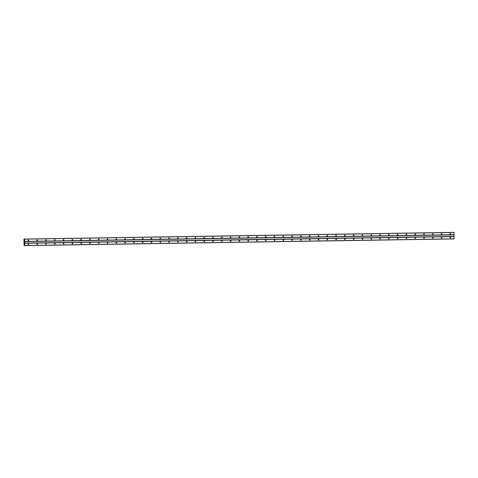 <?xml version="1.0" encoding="UTF-8"?>
<svg xmlns="http://www.w3.org/2000/svg" width="478" height="478" viewBox="0 0 478 478"><rect width="100%" height="100%" fill="white"/><g stroke="black" fill="none" stroke-linecap="round" stroke-linejoin="round"><path stroke-width="0.72" d="M450.162 237.799A0.353 0.329 88.2 0 0 450.151 237.363M450.419 237.924A0.353 0.329 88.2 0 0 450.742 237.566A0.353 0.329 88.2 0 0 450.401 237.219A0.353 0.329 88.2 0 0 450.085 237.578A0.353 0.329 88.2 0 0 450.419 237.924M28.19 244.372A0.353 0.329 88.2 0 0 28.172 243.929M28.441 244.491A0.353 0.329 88.2 0 0 28.77 244.133A0.353 0.329 88.2 0 0 28.429 243.792L28.429 243.792A0.353 0.329 88.2 0 0 28.106 244.15A0.353 0.329 88.2 0 0 28.441 244.491M36.979 244.234A0.353 0.329 88.2 0 0 36.967 243.792M37.236 244.354A0.353 0.329 88.2 0 0 37.559 243.995A0.353 0.329 88.2 0 0 37.218 243.655A0.353 0.329 88.2 0 0 36.902 244.013A0.353 0.329 88.2 0 0 37.236 244.354M45.768 244.097A0.353 0.329 88.2 0 0 45.757 243.655M46.025 244.216A0.353 0.329 88.2 0 0 46.348 243.864A0.353 0.329 88.2 0 0 46.008 243.517A0.353 0.329 88.2 0 0 45.691 243.876A0.353 0.329 88.2 0 0 46.025 244.216M54.564 243.959A0.353 0.329 88.2 0 0 54.546 243.517M54.815 244.085A0.353 0.329 88.2 0 0 55.143 243.726A0.353 0.329 88.2 0 0 54.797 243.38A0.353 0.329 88.2 0 0 54.48 243.738A0.353 0.329 88.2 0 0 54.815 244.085M63.353 243.822A0.353 0.329 88.2 0 0 63.341 243.38M63.61 243.947A0.353 0.329 88.2 0 0 63.933 243.589A0.353 0.329 88.2 0 0 63.592 243.242A0.353 0.329 88.2 0 0 63.275 243.601A0.353 0.329 88.2 0 0 63.61 243.947M72.142 243.684A0.353 0.329 88.2 0 0 72.13 243.248M72.399 243.81A0.353 0.329 88.2 0 0 72.722 243.451A0.353 0.329 88.2 0 0 72.381 243.111A0.353 0.329 88.2 0 0 72.064 243.463A0.353 0.329 88.2 0 0 72.399 243.81M80.937 243.553A0.353 0.329 88.2 0 0 80.919 243.111M81.188 243.672A0.353 0.329 88.2 0 0 81.517 243.314A0.353 0.329 88.2 0 0 81.17 242.973A0.353 0.329 88.2 0 0 80.854 243.332A0.353 0.329 88.2 0 0 81.188 243.672M89.727 243.416A0.353 0.329 88.2 0 0 89.715 242.973M89.984 243.535A0.353 0.329 88.2 0 0 90.306 243.177A0.353 0.329 88.2 0 0 89.966 242.836A0.353 0.329 88.2 0 0 89.649 243.194A0.353 0.329 88.2 0 0 89.984 243.535M98.516 243.278A0.353 0.329 88.2 0 0 98.504 242.836M98.773 243.398A0.353 0.329 88.2 0 0 99.095 243.039A0.353 0.329 88.2 0 0 98.755 242.699A0.353 0.329 88.2 0 0 98.438 243.057A0.353 0.329 88.2 0 0 98.773 243.398M107.311 243.141A0.353 0.329 88.2 0 0 107.293 242.699M107.562 243.26A0.353 0.329 88.2 0 0 107.885 242.902A0.353 0.329 88.2 0 0 107.544 242.561A0.353 0.329 88.2 0 0 107.227 242.92A0.353 0.329 88.2 0 0 107.562 243.26M116.1 243.003A0.353 0.329 88.2 0 0 116.088 242.561M116.357 243.123A0.353 0.329 88.2 0 0 116.68 242.764A0.353 0.329 88.2 0 0 116.339 242.424A0.353 0.329 88.2 0 0 116.017 242.782A0.353 0.329 88.2 0 0 116.357 243.123M124.86 242.448A0.586 0.55 -91.8 0 1 124.872 242.842A0.353 0.329 88.2 0 0 124.878 242.424M125.146 242.985A0.353 0.329 88.2 0 0 125.469 242.627A0.353 0.329 88.2 0 0 125.128 242.286A0.353 0.329 88.2 0 0 124.812 242.645A0.353 0.329 88.2 0 0 125.146 242.985M133.685 242.728A0.353 0.329 88.2 0 0 133.667 242.286M133.936 242.848A0.353 0.329 88.2 0 0 134.258 242.489A0.353 0.329 88.2 0 0 133.918 242.149A0.353 0.329 88.2 0 0 133.601 242.507A0.353 0.329 88.2 0 0 133.936 242.848M142.474 242.591A0.353 0.329 88.2 0 0 142.462 242.149M142.731 242.716A0.353 0.329 88.2 0 0 143.053 242.358A0.353 0.329 88.2 0 0 142.713 242.011A0.353 0.329 88.2 0 0 142.39 242.37A0.353 0.329 88.2 0 0 142.731 242.716M151.263 242.454A0.353 0.329 88.2 0 0 151.251 242.011M151.52 242.579A0.353 0.329 88.2 0 0 151.843 242.221A0.353 0.329 88.2 0 0 151.502 241.874A0.353 0.329 88.2 0 0 151.185 242.232A0.353 0.329 88.2 0 0 151.52 242.579M160.058 242.316A0.353 0.329 88.2 0 0 160.04 241.874M160.309 242.442A0.353 0.329 88.2 0 0 160.632 242.083A0.353 0.329 88.2 0 0 160.291 241.737A0.353 0.329 88.2 0 0 159.975 242.095A0.353 0.329 88.2 0 0 160.309 242.442M168.848 242.179A0.353 0.329 88.2 0 0 168.836 241.743M169.104 242.304L169.104 242.304A0.353 0.329 88.2 0 0 169.427 241.946A0.353 0.329 88.2 0 0 169.087 241.605A0.353 0.329 88.2 0 0 168.764 241.958A0.353 0.329 88.2 0 0 169.104 242.304M177.637 242.047A0.353 0.329 88.2 0 0 177.625 241.605M177.894 242.167A0.353 0.329 88.2 0 0 178.216 241.808A0.353 0.329 88.2 0 0 177.876 241.468A0.353 0.329 88.2 0 0 177.559 241.826A0.353 0.329 88.2 0 0 177.894 242.167M186.432 241.91A0.353 0.329 88.2 0 0 186.414 241.468M186.683 242.029A0.353 0.329 88.2 0 0 187.006 241.671A0.353 0.329 88.2 0 0 186.665 241.33A0.353 0.329 88.2 0 0 186.348 241.689A0.353 0.329 88.2 0 0 186.683 242.029M195.221 241.772A0.353 0.329 88.2 0 0 195.209 241.33M195.478 241.892L195.478 241.892A0.353 0.329 88.2 0 0 195.801 241.533A0.353 0.329 88.2 0 0 195.46 241.193A0.353 0.329 88.2 0 0 195.138 241.551A0.353 0.329 88.2 0 0 195.478 241.892M204.01 241.635A0.353 0.329 88.2 0 0 203.998 241.193M204.267 241.754A0.353 0.329 88.2 0 0 204.59 241.396A0.353 0.329 88.2 0 0 204.249 241.055A0.353 0.329 88.2 0 0 203.933 241.414A0.353 0.329 88.2 0 0 204.267 241.754M212.806 241.498A0.353 0.329 88.2 0 0 212.788 241.055M213.057 241.617A0.353 0.329 88.2 0 0 213.379 241.259A0.353 0.329 88.2 0 0 213.039 240.918A0.353 0.329 88.2 0 0 212.722 241.276A0.353 0.329 88.2 0 0 213.057 241.617M221.595 241.36A0.353 0.329 88.2 0 0 221.583 240.918M221.852 241.48L221.852 241.48A0.353 0.329 88.2 0 0 222.174 241.121A0.353 0.329 88.2 0 0 221.834 240.781A0.353 0.329 88.2 0 0 221.511 241.139A0.353 0.329 88.2 0 0 221.852 241.48M230.384 241.223A0.353 0.329 88.2 0 0 230.372 240.781M230.641 241.342A0.353 0.329 88.2 0 0 230.964 240.984A0.353 0.329 88.2 0 0 230.623 240.643A0.353 0.329 88.2 0 0 230.306 241.002A0.353 0.329 88.2 0 0 230.641 241.342M239.179 241.085A0.353 0.329 88.2 0 0 239.161 240.643M239.43 241.211A0.353 0.329 88.2 0 0 239.753 240.852A0.353 0.329 88.2 0 0 239.412 240.506A0.353 0.329 88.2 0 0 239.096 240.864A0.353 0.329 88.2 0 0 239.43 241.211M247.968 240.948A0.353 0.329 88.2 0 0 247.957 240.506M248.225 241.073L248.225 241.073A0.353 0.329 88.2 0 0 248.548 240.715A0.353 0.329 88.2 0 0 248.207 240.368A0.353 0.329 88.2 0 0 247.885 240.727A0.353 0.329 88.2 0 0 248.225 241.073M256.758 240.81A0.353 0.329 88.2 0 0 256.746 240.368M257.015 240.936A0.353 0.329 88.2 0 0 257.337 240.577A0.353 0.329 88.2 0 0 256.997 240.231A0.353 0.329 88.2 0 0 256.68 240.589A0.353 0.329 88.2 0 0 257.015 240.936M265.553 240.673A0.353 0.329 88.2 0 0 265.535 240.237M265.804 240.798A0.353 0.329 88.2 0 0 266.127 240.44A0.353 0.329 88.2 0 0 265.786 240.099A0.353 0.329 88.2 0 0 265.469 240.452A0.353 0.329 88.2 0 0 265.804 240.798M274.342 240.542A0.353 0.329 88.2 0 0 274.33 240.099M274.599 240.661L274.599 240.661A0.353 0.329 88.2 0 0 274.922 240.303A0.353 0.329 88.2 0 0 274.581 239.962A0.353 0.329 88.2 0 0 274.258 240.32A0.353 0.329 88.2 0 0 274.599 240.661M283.131 240.404A0.353 0.329 88.2 0 0 283.119 239.962M283.388 240.524A0.353 0.329 88.2 0 0 283.711 240.165A0.353 0.329 88.2 0 0 283.37 239.825A0.353 0.329 88.2 0 0 283.054 240.183A0.353 0.329 88.2 0 0 283.388 240.524M291.927 240.267A0.353 0.329 88.2 0 0 291.909 239.825M292.178 240.386A0.353 0.329 88.2 0 0 292.5 240.028A0.353 0.329 88.2 0 0 292.16 239.687A0.353 0.329 88.2 0 0 291.843 240.046A0.353 0.329 88.2 0 0 292.178 240.386M300.716 240.129A0.353 0.329 88.2 0 0 300.704 239.687M300.973 240.249L300.973 240.249A0.353 0.329 88.2 0 0 301.295 239.89A0.353 0.329 88.2 0 0 300.955 239.55L300.955 239.55A0.353 0.329 88.2 0 0 300.632 239.908A0.353 0.329 88.2 0 0 300.973 240.249M309.505 239.992A0.353 0.329 88.2 0 0 309.493 239.55M309.762 240.111A0.353 0.329 88.2 0 0 310.085 239.753A0.353 0.329 88.2 0 0 309.744 239.412A0.353 0.329 88.2 0 0 309.427 239.771A0.353 0.329 88.2 0 0 309.762 240.111M318.3 239.854A0.353 0.329 88.2 0 0 318.282 239.412M318.551 239.974A0.353 0.329 88.2 0 0 318.874 239.615A0.353 0.329 88.2 0 0 318.533 239.275A0.353 0.329 88.2 0 0 318.217 239.633A0.353 0.329 88.2 0 0 318.551 239.974M327.089 239.717A0.353 0.329 88.2 0 0 327.077 239.275M327.346 239.837L327.346 239.837A0.353 0.329 88.2 0 0 327.669 239.478A0.353 0.329 88.2 0 0 327.328 239.137L327.328 239.137A0.353 0.329 88.2 0 0 327.006 239.496A0.353 0.329 88.2 0 0 327.346 239.837M335.879 239.58A0.353 0.329 88.2 0 0 335.867 239.137M336.136 239.705A0.353 0.329 88.2 0 0 336.458 239.347A0.353 0.329 88.2 0 0 336.118 239A0.353 0.329 88.2 0 0 335.801 239.359A0.353 0.329 88.2 0 0 336.136 239.705M344.674 239.442A0.353 0.329 88.2 0 0 344.656 239M344.925 239.568A0.353 0.329 88.2 0 0 345.247 239.209A0.353 0.329 88.2 0 0 344.907 238.863A0.353 0.329 88.2 0 0 344.59 239.221A0.353 0.329 88.2 0 0 344.925 239.568M353.463 239.305A0.353 0.329 88.2 0 0 353.445 238.863M353.72 239.43L353.72 239.43A0.353 0.329 88.2 0 0 354.043 239.072A0.353 0.329 88.2 0 0 353.702 238.725L353.702 238.725A0.353 0.329 88.2 0 0 353.379 239.084A0.353 0.329 88.2 0 0 353.72 239.43M362.252 239.173A0.353 0.329 88.2 0 0 362.24 238.731M362.509 239.293A0.353 0.329 88.2 0 0 362.832 238.934A0.353 0.329 88.2 0 0 362.491 238.594A0.353 0.329 88.2 0 0 362.175 238.946A0.353 0.329 88.2 0 0 362.509 239.293M371.048 239.036A0.353 0.329 88.2 0 0 371.03 238.594M371.298 239.155A0.353 0.329 88.2 0 0 371.621 238.797A0.353 0.329 88.2 0 0 371.281 238.456A0.353 0.329 88.2 0 0 370.964 238.815A0.353 0.329 88.2 0 0 371.298 239.155M379.837 238.898A0.353 0.329 88.2 0 0 379.819 238.456M380.088 239.018A0.353 0.329 88.2 0 0 380.416 238.659A0.353 0.329 88.2 0 0 380.076 238.319L380.076 238.319A0.353 0.329 88.2 0 0 379.753 238.677A0.353 0.329 88.2 0 0 380.088 239.018M388.626 238.761A0.353 0.329 88.2 0 0 388.614 238.319M388.883 238.881A0.353 0.329 88.2 0 0 389.206 238.522A0.353 0.329 88.2 0 0 388.865 238.181A0.353 0.329 88.2 0 0 388.548 238.54A0.353 0.329 88.2 0 0 388.883 238.881M397.415 238.624A0.353 0.329 88.2 0 0 397.403 238.181A0.586 0.55 -91.8 0 1 397.397 238.6M397.672 238.743A0.353 0.329 88.2 0 0 397.995 238.385A0.353 0.329 88.2 0 0 397.654 238.044A0.353 0.329 88.2 0 0 397.338 238.403A0.353 0.329 88.2 0 0 397.672 238.743M406.21 238.486A0.353 0.329 88.2 0 0 406.192 238.044M406.461 238.606A0.353 0.329 88.2 0 0 406.79 238.247A0.353 0.329 88.2 0 0 406.449 237.907L406.449 237.907A0.353 0.329 88.2 0 0 406.127 238.265A0.353 0.329 88.2 0 0 406.461 238.606M415 238.349A0.353 0.329 88.2 0 0 414.988 237.907M415.257 238.468A0.353 0.329 88.2 0 0 415.579 238.11A0.353 0.329 88.2 0 0 415.239 237.769A0.353 0.329 88.2 0 0 414.922 238.128A0.353 0.329 88.2 0 0 415.257 238.468M423.789 238.211A0.353 0.329 88.2 0 0 423.777 237.769M424.046 238.331A0.353 0.329 88.2 0 0 424.368 237.978A0.353 0.329 88.2 0 0 424.028 237.632A0.353 0.329 88.2 0 0 423.711 237.99A0.353 0.329 88.2 0 0 424.046 238.331M432.584 238.074A0.353 0.329 88.2 0 0 432.566 237.632M432.835 238.199A0.353 0.329 88.2 0 0 433.164 237.841A0.353 0.329 88.2 0 0 432.823 237.494L432.823 237.494A0.353 0.329 88.2 0 0 432.5 237.853A0.353 0.329 88.2 0 0 432.835 238.199M441.373 237.936A0.353 0.329 88.2 0 0 441.361 237.494M441.63 238.062A0.353 0.329 88.2 0 0 441.953 237.703A0.353 0.329 88.2 0 0 441.612 237.357A0.353 0.329 88.2 0 0 441.296 237.715A0.353 0.329 88.2 0 0 441.63 238.062M24.629 245.567L24.223 245.573L24.348 245.25L24.796 245.525L24.76 243.266L454.058 236.58L454.1 238.839L24.796 245.525M450.133 237.387A0.586 0.55 -91.8 0 1 450.145 237.775M28.16 243.953A0.586 0.55 -91.8 0 1 28.172 244.348M36.949 243.822A0.586 0.55 -91.8 0 1 36.961 244.21M45.739 243.684A0.586 0.55 -91.8 0 1 45.751 244.073M54.534 243.547A0.586 0.55 -91.8 0 1 54.546 243.935M63.323 243.41A0.586 0.55 -91.8 0 1 63.335 243.798M72.112 243.272A0.586 0.55 -91.8 0 1 72.124 243.661M80.907 243.135A0.586 0.55 -91.8 0 1 80.919 243.523M89.697 242.997A0.586 0.55 -91.8 0 1 89.709 243.386M98.486 242.86A0.586 0.55 -91.8 0 1 98.498 243.254M107.281 242.722A0.586 0.55 -91.8 0 1 107.293 243.117M116.07 242.585A0.586 0.55 -91.8 0 1 116.082 242.979M133.649 242.316A0.586 0.55 -91.8 0 1 133.667 242.704M142.444 242.179A0.586 0.55 -91.8 0 1 142.456 242.567M151.233 242.041A0.586 0.55 -91.8 0 1 151.245 242.43M160.022 241.904A0.586 0.55 -91.8 0 1 160.04 242.292M168.818 241.766A0.586 0.55 -91.8 0 1 168.83 242.155M177.607 241.629A0.586 0.55 -91.8 0 1 177.619 242.017M186.396 241.492A0.586 0.55 -91.8 0 1 186.414 241.88M195.191 241.354A0.586 0.55 -91.8 0 1 195.203 241.749M203.981 241.217A0.586 0.55 -91.8 0 1 203.992 241.611M212.77 241.079A0.586 0.55 -91.8 0 1 212.788 241.474M221.565 240.942A0.586 0.55 -91.8 0 1 221.577 241.336M230.354 240.81A0.586 0.55 -91.8 0 1 230.366 241.199M239.143 240.673A0.586 0.55 -91.8 0 1 239.161 241.061M247.939 240.536A0.586 0.55 -91.8 0 1 247.951 240.924M256.728 240.398A0.586 0.55 -91.8 0 1 256.74 240.787M265.517 240.261A0.586 0.55 -91.8 0 1 265.529 240.649M274.312 240.123A0.586 0.55 -91.8 0 1 274.324 240.512M283.101 239.986A0.586 0.55 -91.8 0 1 283.113 240.38M291.891 239.848A0.586 0.55 -91.8 0 1 291.903 240.243M300.686 239.711A0.586 0.55 -91.8 0 1 300.698 240.105M309.475 239.574A0.586 0.55 -91.8 0 1 309.487 239.968M318.264 239.436A0.586 0.55 -91.8 0 1 318.276 239.831M327.06 239.305A0.586 0.55 -91.8 0 1 327.072 239.693M335.849 239.167A0.586 0.55 -91.8 0 1 335.861 239.556M344.638 239.03A0.586 0.55 -91.8 0 1 344.65 239.418M353.433 238.892A0.586 0.55 -91.8 0 1 353.445 239.281M362.222 238.755A0.586 0.55 -91.8 0 1 362.234 239.143M371.012 238.618A0.586 0.55 -91.8 0 1 371.024 239.006M379.807 238.48A0.586 0.55 -91.8 0 1 379.819 238.875M388.596 238.343A0.586 0.55 -91.8 0 1 388.608 238.737M406.18 238.068A0.586 0.55 -91.8 0 1 406.192 238.462M414.97 237.93A0.586 0.55 -91.8 0 1 414.982 238.325M423.759 237.799A0.586 0.55 -91.8 0 1 423.771 238.187M432.554 237.662A0.586 0.55 -91.8 0 1 432.566 238.05M441.343 237.524A0.586 0.55 -91.8 0 1 441.355 237.913M450.067 233.646A0.586 0.55 -91.8 0 1 450.079 234.041M28.094 240.219A0.586 0.55 -91.8 0 1 28.106 240.607M36.884 240.081A0.586 0.55 -91.8 0 1 36.896 240.47M45.673 239.944A0.586 0.55 -91.8 0 1 45.685 240.338M54.468 239.807A0.586 0.55 -91.8 0 1 54.48 240.201M63.257 239.669A0.586 0.55 -91.8 0 1 63.269 240.064A0.353 0.329 88.2 0 0 63.275 239.645M72.047 239.532A0.586 0.55 -91.8 0 1 72.058 239.926M80.842 239.4A0.586 0.55 -91.8 0 1 80.854 239.789M89.631 239.263A0.586 0.55 -91.8 0 1 89.643 239.651M98.42 239.125A0.586 0.55 -91.8 0 1 98.432 239.514M107.215 238.988A0.586 0.55 -91.8 0 1 107.227 239.376M116.005 238.851A0.586 0.55 -91.8 0 1 116.017 239.239M124.794 238.713A0.586 0.55 -91.8 0 1 124.806 239.102M133.589 238.576A0.586 0.55 -91.8 0 1 133.601 238.964M142.378 238.438A0.586 0.55 -91.8 0 1 142.39 238.833M151.168 238.301A0.586 0.55 -91.8 0 1 151.179 238.695M159.963 238.164A0.586 0.55 -91.8 0 1 159.975 238.558M168.782 238.444A0.353 0.329 88.2 0 0 168.77 238.002A0.586 0.55 -91.8 0 1 168.764 238.42M177.541 237.895A0.586 0.55 -91.8 0 1 177.553 238.283M186.336 237.757A0.586 0.55 -91.8 0 1 186.348 238.146M195.126 237.62A0.586 0.55 -91.8 0 1 195.138 238.008M203.915 237.482A0.586 0.55 -91.8 0 1 203.927 237.871M212.71 237.345A0.586 0.55 -91.8 0 1 212.722 237.733M221.499 237.208A0.586 0.55 -91.8 0 1 221.511 237.596M230.288 237.07A0.586 0.55 -91.8 0 1 230.3 237.458M239.078 236.933A0.586 0.55 -91.8 0 1 239.096 237.327M247.873 236.795A0.586 0.55 -91.8 0 1 247.885 237.19M256.662 236.658A0.586 0.55 -91.8 0 1 256.674 237.052M265.451 236.52A0.586 0.55 -91.8 0 1 265.469 236.915M274.247 236.389A0.586 0.55 -91.8 0 1 274.258 236.777M283.036 236.251A0.586 0.55 -91.8 0 1 283.048 236.64M291.825 236.114A0.586 0.55 -91.8 0 1 291.843 236.502M300.62 235.977A0.586 0.55 -91.8 0 1 300.632 236.365M309.409 235.839A0.586 0.55 -91.8 0 1 309.421 236.228M318.199 235.702A0.586 0.55 -91.8 0 1 318.217 236.09M326.994 235.564A0.586 0.55 -91.8 0 1 327.006 235.953M335.813 235.845A0.353 0.329 88.2 0 0 335.801 235.403A0.586 0.55 -91.8 0 1 335.795 235.821M344.572 235.29A0.586 0.55 -91.8 0 1 344.59 235.684M353.367 235.152A0.586 0.55 -91.8 0 1 353.379 235.546M362.157 235.015A0.586 0.55 -91.8 0 1 362.169 235.409M370.946 234.883A0.586 0.55 -91.8 0 1 370.958 235.272M379.741 234.746A0.586 0.55 -91.8 0 1 379.753 235.134M388.53 234.608A0.586 0.55 -91.8 0 1 388.542 234.997M397.32 234.471A0.586 0.55 -91.8 0 1 397.332 234.859M406.115 234.334A0.586 0.55 -91.8 0 1 406.127 234.722M414.904 234.196A0.586 0.55 -91.8 0 1 414.916 234.584M423.693 234.059A0.586 0.55 -91.8 0 1 423.705 234.453M432.488 233.921A0.586 0.55 -91.8 0 1 432.5 234.316M441.308 234.202A0.353 0.329 88.2 0 0 441.296 233.76A0.586 0.55 -91.8 0 1 441.29 234.178M450.103 234.065A0.353 0.329 88.2 0 0 450.085 233.623M450.354 234.184A0.353 0.329 88.2 0 0 450.676 233.826A0.353 0.329 88.2 0 0 450.336 233.485A0.353 0.329 88.2 0 0 450.019 233.844A0.353 0.329 88.2 0 0 450.354 234.184M28.124 240.637A0.353 0.329 88.2 0 0 28.106 240.195M28.375 240.757A0.353 0.329 88.2 0 0 28.704 240.398A0.353 0.329 88.2 0 0 28.363 240.058L28.363 240.058A0.353 0.329 88.2 0 0 28.041 240.416A0.353 0.329 88.2 0 0 28.375 240.757M36.914 240.5A0.353 0.329 88.2 0 0 36.902 240.058M37.17 240.619A0.353 0.329 88.2 0 0 37.493 240.261A0.353 0.329 88.2 0 0 37.153 239.92A0.353 0.329 88.2 0 0 36.836 240.279A0.353 0.329 88.2 0 0 37.17 240.619M45.709 240.362A0.353 0.329 88.2 0 0 45.691 239.92M45.96 240.482A0.353 0.329 88.2 0 0 46.282 240.123A0.353 0.329 88.2 0 0 45.942 239.783A0.353 0.329 88.2 0 0 45.625 240.141A0.353 0.329 88.2 0 0 45.96 240.482M54.498 240.225A0.353 0.329 88.2 0 0 54.48 239.783M54.749 240.344A0.353 0.329 88.2 0 0 55.078 239.986A0.353 0.329 88.2 0 0 54.737 239.645L54.737 239.645A0.353 0.329 88.2 0 0 54.414 240.004A0.353 0.329 88.2 0 0 54.749 240.344M63.544 240.207A0.353 0.329 88.2 0 0 63.867 239.848A0.353 0.329 88.2 0 0 63.526 239.508A0.353 0.329 88.2 0 0 63.21 239.866A0.353 0.329 88.2 0 0 63.544 240.207M72.076 239.95A0.353 0.329 88.2 0 0 72.064 239.508M72.333 240.07A0.353 0.329 88.2 0 0 72.656 239.711A0.353 0.329 88.2 0 0 72.315 239.37A0.353 0.329 88.2 0 0 71.999 239.729A0.353 0.329 88.2 0 0 72.333 240.07M80.872 239.813A0.353 0.329 88.2 0 0 80.854 239.37M81.123 239.932A0.353 0.329 88.2 0 0 81.451 239.574A0.353 0.329 88.2 0 0 81.111 239.233L81.111 239.233A0.353 0.329 88.2 0 0 80.788 239.592A0.353 0.329 88.2 0 0 81.123 239.932M89.661 239.675A0.353 0.329 88.2 0 0 89.649 239.233M89.918 239.795A0.353 0.329 88.2 0 0 90.24 239.442A0.353 0.329 88.2 0 0 89.9 239.096A0.353 0.329 88.2 0 0 89.583 239.454A0.353 0.329 88.2 0 0 89.918 239.795M98.45 239.538A0.353 0.329 88.2 0 0 98.438 239.096M98.707 239.663A0.353 0.329 88.2 0 0 99.03 239.305A0.353 0.329 88.2 0 0 98.689 238.958A0.353 0.329 88.2 0 0 98.372 239.317A0.353 0.329 88.2 0 0 98.707 239.663M107.245 239.4A0.353 0.329 88.2 0 0 107.227 238.958M107.496 239.526A0.353 0.329 88.2 0 0 107.825 239.167A0.353 0.329 88.2 0 0 107.484 238.821L107.484 238.821A0.353 0.329 88.2 0 0 107.162 239.179A0.353 0.329 88.2 0 0 107.496 239.526M116.034 239.263A0.353 0.329 88.2 0 0 116.023 238.827M116.291 239.388A0.353 0.329 88.2 0 0 116.614 239.03A0.353 0.329 88.2 0 0 116.273 238.683A0.353 0.329 88.2 0 0 115.957 239.042A0.353 0.329 88.2 0 0 116.291 239.388M124.824 239.131A0.353 0.329 88.2 0 0 124.812 238.689M125.081 239.251A0.353 0.329 88.2 0 0 125.403 238.892A0.353 0.329 88.2 0 0 125.063 238.552A0.353 0.329 88.2 0 0 124.746 238.91A0.353 0.329 88.2 0 0 125.081 239.251M133.619 238.994A0.353 0.329 88.2 0 0 133.601 238.552M133.87 239.114A0.353 0.329 88.2 0 0 134.198 238.755A0.353 0.329 88.2 0 0 133.858 238.414L133.858 238.414A0.353 0.329 88.2 0 0 133.535 238.773A0.353 0.329 88.2 0 0 133.87 239.114M142.408 238.857A0.353 0.329 88.2 0 0 142.396 238.414M142.665 238.976A0.353 0.329 88.2 0 0 142.988 238.618A0.353 0.329 88.2 0 0 142.647 238.277A0.353 0.329 88.2 0 0 142.33 238.636A0.353 0.329 88.2 0 0 142.665 238.976M151.197 238.719A0.353 0.329 88.2 0 0 151.185 238.277M151.454 238.839A0.353 0.329 88.2 0 0 151.777 238.48A0.353 0.329 88.2 0 0 151.436 238.14A0.353 0.329 88.2 0 0 151.12 238.498A0.353 0.329 88.2 0 0 151.454 238.839M159.993 238.582A0.353 0.329 88.2 0 0 159.975 238.14M160.244 238.701A0.353 0.329 88.2 0 0 160.572 238.343A0.353 0.329 88.2 0 0 160.226 238.002A0.353 0.329 88.2 0 0 159.909 238.361A0.353 0.329 88.2 0 0 160.244 238.701M169.039 238.564A0.353 0.329 88.2 0 0 169.361 238.205A0.353 0.329 88.2 0 0 169.021 237.865A0.353 0.329 88.2 0 0 168.704 238.223A0.353 0.329 88.2 0 0 169.039 238.564M177.571 238.307A0.353 0.329 88.2 0 0 177.559 237.865M177.828 238.426A0.353 0.329 88.2 0 0 178.151 238.068A0.353 0.329 88.2 0 0 177.81 237.727A0.353 0.329 88.2 0 0 177.493 238.086A0.353 0.329 88.2 0 0 177.828 238.426M186.366 238.169A0.353 0.329 88.2 0 0 186.348 237.727M186.617 238.289A0.353 0.329 88.2 0 0 186.946 237.936A0.353 0.329 88.2 0 0 186.599 237.59A0.353 0.329 88.2 0 0 186.283 237.948A0.353 0.329 88.2 0 0 186.617 238.289M195.155 238.032A0.353 0.329 88.2 0 0 195.144 237.59M195.412 238.158A0.353 0.329 88.2 0 0 195.735 237.799A0.353 0.329 88.2 0 0 195.394 237.452A0.353 0.329 88.2 0 0 195.078 237.811A0.353 0.329 88.2 0 0 195.412 238.158M203.945 237.895A0.353 0.329 88.2 0 0 203.933 237.452M204.202 238.02A0.353 0.329 88.2 0 0 204.524 237.662A0.353 0.329 88.2 0 0 204.184 237.315A0.353 0.329 88.2 0 0 203.867 237.674A0.353 0.329 88.2 0 0 204.202 238.02M212.74 237.757A0.353 0.329 88.2 0 0 212.722 237.321M212.991 237.883A0.353 0.329 88.2 0 0 213.319 237.524A0.353 0.329 88.2 0 0 212.973 237.184A0.353 0.329 88.2 0 0 212.656 237.536A0.353 0.329 88.2 0 0 212.991 237.883M221.529 237.626A0.353 0.329 88.2 0 0 221.517 237.184M221.786 237.745A0.353 0.329 88.2 0 0 222.109 237.387A0.353 0.329 88.2 0 0 221.768 237.046A0.353 0.329 88.2 0 0 221.445 237.405A0.353 0.329 88.2 0 0 221.786 237.745M230.318 237.488A0.353 0.329 88.2 0 0 230.306 237.046M230.575 237.608A0.353 0.329 88.2 0 0 230.898 237.249A0.353 0.329 88.2 0 0 230.557 236.909A0.353 0.329 88.2 0 0 230.241 237.267A0.353 0.329 88.2 0 0 230.575 237.608M239.114 237.351A0.353 0.329 88.2 0 0 239.096 236.909M239.364 237.47A0.353 0.329 88.2 0 0 239.687 237.112A0.353 0.329 88.2 0 0 239.347 236.771A0.353 0.329 88.2 0 0 239.03 237.13A0.353 0.329 88.2 0 0 239.364 237.47M247.903 237.213A0.353 0.329 88.2 0 0 247.891 236.771M248.16 237.333A0.353 0.329 88.2 0 0 248.482 236.974A0.353 0.329 88.2 0 0 248.142 236.634A0.353 0.329 88.2 0 0 247.819 236.992A0.353 0.329 88.2 0 0 248.16 237.333M256.692 237.076A0.353 0.329 88.2 0 0 256.68 236.634M256.949 237.196A0.353 0.329 88.2 0 0 257.272 236.837A0.353 0.329 88.2 0 0 256.931 236.496A0.353 0.329 88.2 0 0 256.614 236.855A0.353 0.329 88.2 0 0 256.949 237.196M265.487 236.939A0.353 0.329 88.2 0 0 265.469 236.496M265.738 237.058A0.353 0.329 88.2 0 0 266.061 236.7A0.353 0.329 88.2 0 0 265.72 236.359A0.353 0.329 88.2 0 0 265.404 236.718A0.353 0.329 88.2 0 0 265.738 237.058M274.276 236.801A0.353 0.329 88.2 0 0 274.264 236.359M274.533 236.921A0.353 0.329 88.2 0 0 274.856 236.562A0.353 0.329 88.2 0 0 274.515 236.222A0.353 0.329 88.2 0 0 274.193 236.58A0.353 0.329 88.2 0 0 274.533 236.921M283.066 236.664A0.353 0.329 88.2 0 0 283.054 236.222M283.323 236.789A0.353 0.329 88.2 0 0 283.645 236.431A0.353 0.329 88.2 0 0 283.305 236.084A0.353 0.329 88.2 0 0 282.988 236.443A0.353 0.329 88.2 0 0 283.323 236.789M291.861 236.526A0.353 0.329 88.2 0 0 291.843 236.084M292.112 236.652A0.353 0.329 88.2 0 0 292.434 236.293A0.353 0.329 88.2 0 0 292.094 235.947A0.353 0.329 88.2 0 0 291.777 236.305A0.353 0.329 88.2 0 0 292.112 236.652M300.65 236.389A0.353 0.329 88.2 0 0 300.638 235.947M300.907 236.514L300.907 236.514A0.353 0.329 88.2 0 0 301.23 236.156A0.353 0.329 88.2 0 0 300.889 235.809A0.353 0.329 88.2 0 0 300.566 236.168A0.353 0.329 88.2 0 0 300.907 236.514M309.439 236.251A0.353 0.329 88.2 0 0 309.427 235.815M309.696 236.377A0.353 0.329 88.2 0 0 310.019 236.018A0.353 0.329 88.2 0 0 309.678 235.678A0.353 0.329 88.2 0 0 309.362 236.03A0.353 0.329 88.2 0 0 309.696 236.377M318.234 236.12A0.353 0.329 88.2 0 0 318.217 235.678M318.485 236.24A0.353 0.329 88.2 0 0 318.808 235.881A0.353 0.329 88.2 0 0 318.468 235.54A0.353 0.329 88.2 0 0 318.151 235.899A0.353 0.329 88.2 0 0 318.485 236.24M327.024 235.983A0.353 0.329 88.2 0 0 327.012 235.54M327.281 236.102L327.281 236.102A0.353 0.329 88.2 0 0 327.603 235.744A0.353 0.329 88.2 0 0 327.263 235.403A0.353 0.329 88.2 0 0 326.94 235.762A0.353 0.329 88.2 0 0 327.281 236.102M336.07 235.965A0.353 0.329 88.2 0 0 336.393 235.606A0.353 0.329 88.2 0 0 336.052 235.266A0.353 0.329 88.2 0 0 335.735 235.624A0.353 0.329 88.2 0 0 336.07 235.965M344.608 235.708A0.353 0.329 88.2 0 0 344.59 235.266M344.859 235.827A0.353 0.329 88.2 0 0 345.182 235.469A0.353 0.329 88.2 0 0 344.841 235.128A0.353 0.329 88.2 0 0 344.524 235.487A0.353 0.329 88.2 0 0 344.859 235.827M353.397 235.57A0.353 0.329 88.2 0 0 353.385 235.128M353.654 235.69L353.654 235.69A0.353 0.329 88.2 0 0 353.977 235.331A0.353 0.329 88.2 0 0 353.636 234.991A0.353 0.329 88.2 0 0 353.314 235.349A0.353 0.329 88.2 0 0 353.654 235.69M362.187 235.433A0.353 0.329 88.2 0 0 362.175 234.991M362.444 235.552A0.353 0.329 88.2 0 0 362.766 235.194A0.353 0.329 88.2 0 0 362.426 234.853A0.353 0.329 88.2 0 0 362.109 235.212A0.353 0.329 88.2 0 0 362.444 235.552M370.982 235.296A0.353 0.329 88.2 0 0 370.964 234.853M371.233 235.415A0.353 0.329 88.2 0 0 371.555 235.056A0.353 0.329 88.2 0 0 371.215 234.716A0.353 0.329 88.2 0 0 370.898 235.074A0.353 0.329 88.2 0 0 371.233 235.415M379.771 235.158A0.353 0.329 88.2 0 0 379.759 234.716M380.028 235.284A0.353 0.329 88.2 0 0 380.028 235.278A0.353 0.329 88.2 0 0 380.351 234.925A0.353 0.329 88.2 0 0 380.01 234.579A0.353 0.329 88.2 0 0 379.687 234.937A0.353 0.329 88.2 0 0 380.028 235.284M388.56 235.021A0.353 0.329 88.2 0 0 388.548 234.579M388.817 235.146A0.353 0.329 88.2 0 0 389.14 234.788A0.353 0.329 88.2 0 0 388.799 234.441A0.353 0.329 88.2 0 0 388.483 234.8A0.353 0.329 88.2 0 0 388.817 235.146M397.355 234.883A0.353 0.329 88.2 0 0 397.338 234.441M397.606 235.009A0.353 0.329 88.2 0 0 397.929 234.65A0.353 0.329 88.2 0 0 397.588 234.304A0.353 0.329 88.2 0 0 397.272 234.662A0.353 0.329 88.2 0 0 397.606 235.009M406.145 234.746A0.353 0.329 88.2 0 0 406.133 234.31M406.402 234.871L406.402 234.871A0.353 0.329 88.2 0 0 406.724 234.513A0.353 0.329 88.2 0 0 406.384 234.172A0.353 0.329 88.2 0 0 406.061 234.525A0.353 0.329 88.2 0 0 406.402 234.871M414.934 234.614A0.353 0.329 88.2 0 0 414.922 234.172M415.191 234.734A0.353 0.329 88.2 0 0 415.513 234.375A0.353 0.329 88.2 0 0 415.173 234.035A0.353 0.329 88.2 0 0 414.856 234.393A0.353 0.329 88.2 0 0 415.191 234.734M423.729 234.477A0.353 0.329 88.2 0 0 423.711 234.035M423.98 234.596A0.353 0.329 88.2 0 0 424.303 234.238A0.353 0.329 88.2 0 0 423.962 233.897A0.353 0.329 88.2 0 0 423.645 234.256A0.353 0.329 88.2 0 0 423.98 234.596M432.518 234.34A0.353 0.329 88.2 0 0 432.506 233.897M432.775 234.459L432.775 234.459A0.353 0.329 88.2 0 0 433.098 234.101A0.353 0.329 88.2 0 0 432.757 233.76L432.757 233.76A0.353 0.329 88.2 0 0 432.435 234.118A0.353 0.329 88.2 0 0 432.775 234.459M441.564 234.322A0.353 0.329 88.2 0 0 441.887 233.963A0.353 0.329 88.2 0 0 441.547 233.623A0.353 0.329 88.2 0 0 441.23 233.981A0.353 0.329 88.2 0 0 441.564 234.322M24.76 243.266L24.659 239.06L453.963 232.38L454.058 236.58M24.641 245.608L454.1 238.839M24.199 245.62L453.502 238.934L24.223 245.573M24.701 243.111L454.004 236.425M24.659 239.06L23.9 239.448L24.133 245.62M454.076 238.916L24.772 245.602M24.109 239.125L24.515 239.12M24.689 239.137L453.986 232.457M454.028 234.71L24.725 241.396M24.677 241.551L453.981 234.871M24.085 239.078L24.527 239.072"/></g></svg>
